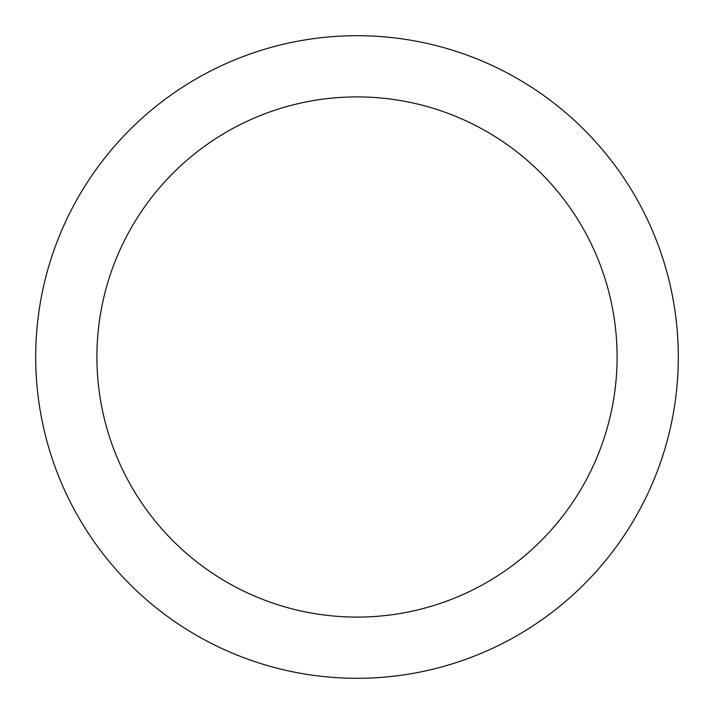 <?xml version="1.0" encoding="UTF-8"?>
<svg xmlns="http://www.w3.org/2000/svg" width="714" height="714" viewBox="0 0 714 714"><rect width="100%" height="100%" fill="white"/><g stroke="black" fill="none" stroke-linecap="round" stroke-linejoin="round"><path stroke-width="1.07" d="M617.092 357A260.092 260.092 0 0 0 357 96.908A260.092 260.092 0 0 0 96.908 357A260.092 260.092 0 0 0 357 617.092A260.092 260.092 0 0 0 617.092 357M35.7 357A321.3 321.3 0 0 1 357 35.7A321.3 321.3 0 0 1 678.3 357A321.3 321.3 0 0 1 357 678.3A321.3 321.3 0 0 1 35.7 357"/></g></svg>
